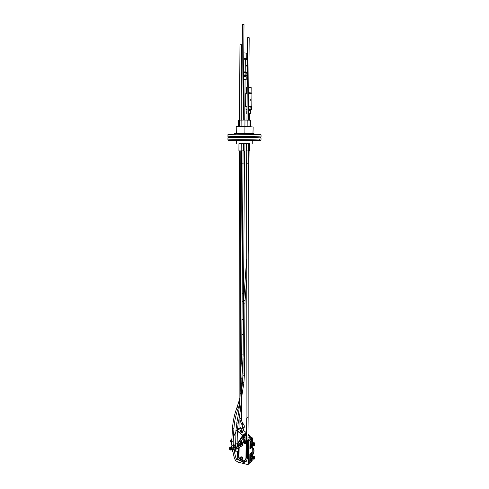 <?xml version="1.0" encoding="UTF-8"?>
<svg xmlns="http://www.w3.org/2000/svg" width="489" height="489" viewBox="0 0 489 489"><rect width="100%" height="100%" fill="white"/><g stroke="black" fill="none" stroke-linecap="round" stroke-linejoin="round"><path stroke-width="0.73" d="M235.716 450.583L235.839 450.461C236.37 449.263 235.979 448.395 234.665 447.857L237.324 448.48L237.33 447.887M233.901 445.889L235.814 450.84L235.001 451.488L233.394 447.325M231.376 449.911L232.183 448.645L230.973 450.1L229.451 449.214L229.323 448.052L230.032 447.38L231.181 447.765L231.749 448.981L232.183 448.645L231.419 447.276L230.081 447.227M230.472 450.057C231.994 449.556 231.994 448.694 230.484 447.472C228.962 447.967 228.962 448.829 230.472 450.057M231.896 449.489L232.312 449.024M231.927 447.337L231.199 446.885L230.209 447.142M230.472 449.25L230.869 448.615L230.087 448.425L230.472 449.25L230.869 448.615L230.087 448.425L230.472 449.25L230.887 448.951M232.134 448.682L231.749 449.098M231.749 449.11L232.171 448.878L231.737 449.214M232.116 448.92L231.719 449.324M232.092 449.03L231.688 449.434M232.061 449.14L231.652 449.532M232.024 449.244L231.609 449.629M231.975 449.342L231.554 449.715M231.847 449.519L231.419 449.874M230.46 447.38L231.419 447.276L232.183 448.645M232.092 448.34L231.7 448.645L232.098 448.358M232.061 448.224L231.67 448.529L232.067 448.242M231.444 447.343L231.046 447.655L231.456 447.356M231.346 447.282L230.949 447.588L231.358 447.288M231.04 447.135L230.655 447.435L231.052 447.142M230.35 447.368L230.777 447.032L230.453 447.38M230.24 447.362L230.722 447.074M230.136 447.368L230.612 447.068M230.032 447.38L230.508 447.08M229.934 447.411L230.405 447.093M229.842 447.447L230.301 447.123M230.185 447.154L229.751 447.49M230.099 447.209L229.671 447.545M231.743 448.871L232.171 448.523M231.694 448.621L232.128 448.285M231.658 448.499L232.092 448.162M231.615 448.382L232.043 448.046M231.56 448.266L231.988 447.93M231.499 448.156L231.927 447.82M231.425 448.052L231.859 447.716M231.352 447.948L231.78 447.612M231.266 447.851L231.7 447.514M231.181 447.765L231.609 447.429M231.083 447.679L231.517 447.349M230.985 447.612L231.419 447.276M230.887 447.545L231.315 447.209M230.674 447.441L231.108 447.111M231.486 449.801L231.92 449.458M230.435 448.285L230.82 448.981M230.429 448.645L230.087 448.914M233.962 449.642L234.298 451.182M231.786 449.593L232.049 450.283M232.575 451.647L232.996 452.007M234.396 451.647L235.001 451.488M231.016 446.854L231.413 446.549M233.308 446.848L233.944 445.827M231.755 445.986L231.199 446.885M233.222 446.182L233.259 445.534L233.919 445.84L234.586 445.387M233.167 444.868L234.347 445.179M233.167 444.672L233.565 444.984M233.84 445.106L234.39 445.222M233.785 444.697L233.406 444.367M234.213 445.363L233.919 445.84M242.043 428.963L241.603 428.78M245.362 431.97L244.213 430.992M244.378 431.133L243.131 430.075M240.533 428.199L240.258 427.961L237.367 430.106M244.292 435.265L245.888 433.664L246.267 433.058L245.979 432.814L242.782 435.277L237.354 430.778M242.899 438.474L243.632 437.294C244.806 437.569 245.185 438.248 244.769 439.342L243.925 439.593L242.899 438.474L241.627 440.455L241.676 441.989L240.454 442.386L239.414 444.079L237.324 445.724M240.337 442.343L240.509 441.97M240.454 442.032L240.949 441.39M240.722 441.567L241.627 440.455M246.267 433.058L244.286 434.965M245.191 433.884L243.577 435.131L242.226 437.221M242.52 437.117L244.115 435.112L244.439 435.387M243.577 435.131L237.171 444.978M237.348 431.102L243.009 435.565M244.176 436.494L243.553 437.166L244.06 436.518M244.121 436.536L244.512 435.589M242.617 437.203L242.312 437.294C242.844 436.115 243.504 435.314 244.286 434.904L244.207 435.192M238.051 429.599L237.379 429.898M230.16 441.494L231.89 438.676L230.148 441.5L231.731 442.93M231.865 439.11L230.197 441.604M235.869 432.582L233.467 436.506M242.544 435.528L237.116 444.281M235.949 446.17L236.132 446.653M237.532 429.984L238.015 429.629M233.167 444.165L235.906 446.53M243.253 441.763L243.528 440.821C245.221 440.314 245.949 441.035 245.698 442.985L244.396 443.321M245.643 443.058L245.93 441.695C245.374 440.516 244.634 440.173 243.711 440.656M243.724 441.005C244.708 440.497 245.362 440.895 245.692 442.197L245.227 443.052M237.354 430.754L242.788 435.265L246.199 432.679L245.142 431.781M242.269 432.979L242.813 432.826L242.55 431.396C243.357 432.557 243.094 433.058 241.762 432.887L240.356 431.854C239.885 430.882 240.203 430.473 241.309 430.626M241.768 428.92L240.197 427.588L239.628 428.346M237.354 430.564L240.545 428.193L240.001 427.728M245.197 443.358L245.918 443.529L245.924 442.649M245.918 443.529L246.193 433.168M241.413 442.478L243.791 443.034M246.199 432.997L246.199 432.679M245.93 441.695L245.991 434.837M245.998 434.104L246.004 433.48M243.076 438.193L244.115 439.44L244.751 439.36M243.913 442.111L243.601 441.995L244.054 442.129L244.121 441.561L244.304 442.209L244.824 442.276L244.268 442.423L244.298 442.918L243.601 442.203M241.755 442.282L241.829 440.198M241.749 440.259L241.914 442.111L240.619 442.441M240.227 431.628C239.971 430.809 240.325 430.479 241.303 430.644M237.923 428.914L237.562 429.531M239.677 428.388L238.461 429.293M239.17 428.767L239.647 428.419M244.329 435.296L245.722 433.871L246.046 434.146M245.784 435.247L245.154 435.705L246.12 434.348M234.262 451.029L233.962 449.66M232.752 450.889L232.666 450.485M232.666 450.815L232.636 450.351M232.868 451.414L232.385 451.035M232.55 449.966C231.804 450.589 231.933 451.182 232.941 451.744M232.953 451.799C232.086 451.414 231.829 450.821 232.189 450.033L232.519 449.825M252.251 456.561L253.809 452.276C254.353 450.375 253.852 448.602 252.293 446.958M252.202 456.304L253.602 452.447C254.133 450.656 253.693 448.951 252.287 447.331M249.726 108.002L250.16 107.592L250.02 108.442L249.726 108.002M250.062 108.454L250.16 107.592M248.583 109.181L251.389 109.255L251.413 106.914L248.608 106.736M248.773 109.126L248.791 106.779M250.179 109.701L251.285 109.518L248.583 109.353M247.055 109.383L246.028 109.518L247.049 109.677M248.583 109.432L250.185 109.548L250.521 110.734M248.577 110.239L250.179 110.355M248.571 110.624L250.564 110.783M248.546 113.601L250.545 113.735L249.408 113.839M249.298 113.754L248.546 113.674M247.073 106.651L246.053 106.785L245.998 109.426L247.055 109.365M251.389 109.255L251.34 109.56M246.065 109.212L246.083 106.871M248.608 106.608L251.413 106.914M246.059 106.773L247.073 106.645L246.034 106.902M251.389 106.822L248.608 106.584M245.998 106.902L245.71 106.278L246.071 106.669M245.637 106.541L245.729 94.114L246.175 93.436L247.177 93.723L245.808 93.79L245.71 106.278L247.079 106.235M248.718 93.362L251.921 93.839L248.913 93.65L248.803 106.174L251.804 106.327L251.407 106.877M248.901 93.313L248.718 93.662M248.608 106.18L248.791 106.578M250.105 99.994L250.405 99.701L250.362 100.318M251.921 93.839L251.804 106.327L251.432 106.718M251.866 93.79L251.872 92.996L248.724 92.69M247.189 92.727L245.778 92.959L245.771 93.955M247.232 87.366L246.584 87.525L246.542 92.776M251.114 92.8L251.163 87.555L248.767 87.305M248.877 163.137L248.131 163.137L248.877 163.137M240.35 460.051L240.466 459.947C240.619 459.018 240.282 458.67 239.463 458.896L239.592 458.786M240.429 446.543L240.557 446.439C240.722 445.51 240.392 445.155 239.567 445.375L239.561 445.381M250.686 447.203L250.264 447.759M250.356 445.497L250.13 446.035L250.698 445.797L250.356 445.497L250.282 446.072M250.478 443.566L250.35 444.36M250.527 443.682L250.374 444.146M250.753 441.316L250.185 441.555L250.331 442.184L250.753 441.316L250.331 442.184M250.539 442.362L250.362 443.205M250.716 444.697L250.295 445.253M250.698 446.249L250.13 446.494L250.27 447.123L250.698 446.249L250.27 447.123M251.774 446.867L251.792 444.501L251.517 447.832L249.897 449.159L251.505 447.826L251.78 446.867M249.897 449.159L249.983 440.412L251.603 439.116L251.817 443.016L251.841 439.672M251.34 442.985L251.23 444.373M251.193 444.36L252.501 444.666M250.557 460.583L250.142 461.151M250.227 458.902L250.007 459.44L250.57 459.183L250.411 458.871L250.227 459.299L250.227 458.902L250.16 459.477M250.35 456.983L250.221 457.771M250.557 457.136L250.246 457.551M250.625 454.727L250.056 454.984L250.417 455.039L250.203 455.614L250.619 455.32L250.625 454.727L250.209 455.186M250.191 455.186L250.203 455.614M250.417 455.779L250.234 456.616M250.588 458.095L250.166 458.664M250.57 459.636L250.001 459.892L250.362 459.947L250.148 460.522L250.564 460.222L250.57 459.636L250.154 460.094M250.136 460.088L250.148 460.522M251.462 452.557L251.462 453.297L251.468 452.551L249.855 453.902L249.775 462.594L251.377 461.206L251.664 457.924M251.719 453.083L251.688 456.426L251.462 453.297M251.212 456.396L251.095 457.783M239.861 446.995L240.032 458.052M240.172 457.936L240.178 457.423L242.079 457.887L242.067 459.501L241.138 459.77C242.727 461.09 244.133 461.17 245.356 460.002L245.961 458.205L246.083 443.395M243.785 439.305L244.451 439.458M239.885 443.321L239.873 444.764M240.521 443.761L241.114 443.291L243.027 443.737L242.776 445.54M240.374 457.258L241.016 456.732L242.923 457.197L242.721 458.957M252.801 443.242L251.401 442.942L251.059 444.22M254.659 442.906L253.779 442.722L253.284 443.217L252.972 445.173L253.76 445.357L253.002 445.179L253.125 445.522L254.054 445.791L253.938 443.712L254.408 442.979L254.903 443.156M253.785 445.448L252.984 445.088M252.984 445.1L253.748 445.277L252.935 444.978L253.394 443.04L254.298 443.083M253.797 444.874L254.298 445.724L254.958 443.266C254.427 442.741 254.042 443.272 253.797 444.874M254.378 445.675L254.054 445.791M253.767 442.747L253.528 442.661C252.984 442.643 252.642 443.291 252.501 444.599L252.929 445.516M254.182 444.556L254.531 444.69L254.537 443.847L254.182 444.556M254.005 445.772L253.21 445.571M253.962 445.748L253.168 445.528M253.919 445.705L253.125 445.479M253.883 445.656L253.088 445.418M253.846 445.595L253.057 445.351M253.815 445.522L253.027 445.271M253.828 442.734L254.628 442.906M253.712 442.771L254.518 442.918M253.657 442.808L254.463 442.948M253.595 442.851L254.408 442.979M253.54 442.906L254.353 443.028M254.573 442.906L253.779 442.722M254.139 443.291L253.339 443.126M254.078 443.401L253.284 443.217M253.987 443.602L253.192 443.419M253.938 443.712L253.143 443.529M253.901 443.829L253.106 443.645M253.864 443.951L253.07 443.767M253.828 444.073L253.033 443.89M253.797 444.201L253.002 444.012M253.773 444.324L252.978 444.14M253.754 444.452L252.96 444.269M253.736 444.574L252.941 444.391M253.724 444.703L252.935 444.519M252.947 444.666L253.718 444.849L252.929 444.635M253.718 444.941L252.923 444.758M253.724 445.082L252.929 444.868M254.213 444.77L254.653 444.171L254.39 443.908M254.28 444.085L254.653 444.171M254.188 444.611L254.531 444.69M251.603 439.116L251.59 439.874M251.383 460.461L251.676 457.924M249.775 462.594L251.383 461.206L251.395 460.461M251.603 437.294L252.385 437.961L248.669 440.919L247.886 440.247L251.603 437.294L250.625 437.074L248.002 433.871M237.244 461.463L237.238 461.952L247.666 464.55L252.153 461.072L252.183 458.052M245.233 460.131L246.315 457.906L246.523 439.525M247.837 439.874L247.483 440.155L247.324 458.535L246.456 461.109C244.5 462.906 242.342 462.661 239.983 460.369L240.674 460.155C240.881 458.853 240.411 458.364 239.262 458.688L239.09 459.208M239.103 459.049L238.449 456.371L238.504 447.893M246.474 439.562L246.138 439.825M238.516 446.206L238.522 444.782M235.643 450.974L237.306 451.378L237.251 459.935M246.572 434.146L246.187 434.366M246.169 436.591L246.548 436.677M247.978 437.001L250.105 437.484L247.996 434.727L248.522 434.324M250.105 437.484L250.625 437.074M240.594 462.79L240.007 463.083L239.512 462.521M239.176 462.875L238.522 462.276M252.202 456.549L252.318 444.623M252.33 443.132L252.385 437.961M247.483 440.155L247.886 440.247M248.669 440.919L248.461 464.263M252.679 456.665L251.279 456.353L250.924 457.631M253.742 456.164L252.868 457.472L252.831 458.627L253.626 458.816L252.868 458.633L253.076 459.03L253.919 459.238L253.76 457.294L254.323 456.39L254.769 456.592M253.65 458.902L252.85 458.541M253.608 458.725L252.819 458.535L252.868 457.472L253.253 456.488L254.048 456.683M253.663 458.34L254.146 459.171L254.818 456.702C254.292 456.182 253.907 456.726 253.663 458.34M254.225 459.122L253.919 459.238M253.669 456.158L253.4 456.09C252.856 456.078 252.513 456.732 252.367 458.052L252.782 458.945M254.048 458.004L254.39 458.126L254.396 457.288L254.048 458.004M253.076 459.03L253.87 459.22M253.033 459L253.822 459.195M253.779 459.159L252.99 458.926M253.742 459.11L252.954 458.865M253.705 459.049L252.923 458.798M253.675 458.982L252.892 458.719M253.687 456.17L254.488 456.347M253.632 456.182L254.433 456.347M253.571 456.213L254.378 456.365M253.516 456.249L254.323 456.39M253.461 456.298L254.268 456.433M253.4 456.353L254.213 456.475M253.29 456.5L254.158 456.537M254.537 456.347L253.748 456.158M254.005 456.75L253.204 456.573M253.956 456.836L253.149 456.665M253.895 456.958L253.1 456.769M253.846 457.068L253.051 456.873M253.803 457.178L253.009 456.989M253.76 457.294L252.972 457.105M253.724 457.417L252.929 457.221M253.693 457.539L252.899 457.349M253.663 457.667L252.868 457.472M253.638 457.79L252.844 457.6M253.614 457.918L252.825 457.728M253.602 458.046L252.807 457.851M253.589 458.169L252.795 457.973M253.583 458.291L252.789 458.095M252.813 458.236L253.583 458.419L252.789 458.211M253.595 458.627L252.801 458.431M254.072 458.217L254.262 457.343M254.152 457.521L254.512 457.606M254.048 458.04L254.39 458.126M239.396 458.566C240.539 458.315 240.998 458.816 240.771 460.07L240.637 460.192M239.494 458.486C240.637 458.236 241.095 458.737 240.869 459.99L240.771 460.07M240.894 459.226L240.356 458.517M241.645 459.342L241.829 459.189C242.031 457.9 241.566 457.411 240.423 457.728L239.641 458.376M242.067 459.501L242.911 458.804M242.079 457.887L242.923 457.197M241.725 445.882L241.921 445.724C242.147 444.428 241.682 443.939 240.527 444.25L239.757 444.856M239.604 444.966C240.759 444.733 241.205 445.241 240.955 446.494L240.759 446.646C240.991 445.345 240.527 444.856 239.365 445.167L239.182 445.681M243.015 445.357L242.171 446.023L242.183 444.403L243.027 443.737M240.27 444.452L240.27 443.957L242.183 444.403M242.171 446.023L241.205 446.292M240.038 446.854L240.716 446.695M239.506 445.039C240.661 444.813 241.108 445.32 240.857 446.567M240.991 445.687L240.509 445.039M250.405 455.785L250.276 456.665L250.405 455.785M250.258 456.243L250.527 455.937L250.258 456.243M250.564 455.98L250.258 456.433M250.533 442.368L250.405 443.254L250.533 442.368M250.692 442.576L250.386 443.016M245.894 73.796L246.224 73.399L246.175 74.273L245.894 73.796M246.144 74.261L246.114 73.46M246.309 65.697L246.542 65.416L246.517 66.046L246.309 65.697M243.614 76.449L246.224 76.681L246.199 79.676L245.056 79.872M243.595 79.456L246.199 79.676M243.62 76.088L246.144 76.614M244.842 79.731L243.589 79.628M243.626 75.269L245.826 75.447L245.82 76.26M242.079 75.245L241.676 75.385L242.079 75.593M245.826 75.709L246.982 75.422L243.626 75.123L245.081 74.884L247.293 75.153L246.908 75.532M242.098 72.58L241.383 72.959L241.364 75.318L242.079 75.006M245.081 74.884L245.099 72.506L243.644 72.348L245.099 72.506M247.293 75.153L247.312 72.788L246.212 72.451L247 72.653M241.755 72.58L242.098 72.482M247.367 59.212L245.282 58.906L247.458 59.242M241.419 59.371L242.183 59.016L241.419 59.242M243.742 58.949L245.111 58.9L243.742 58.894M242.232 53.112L242.159 58.387M246.749 58.417L246.786 53.209L243.785 52.855M247.465 58.637L243.748 58.258M242.196 58.38L241.425 58.607M242.183 59.016L242.104 71.969M242.189 59.322L241.419 59.609M241.334 72.213L241.81 71.975L242.098 72.372M247.458 59.53L245.313 59.218L245.215 71.877L247.355 72.152M245.209 58.894L245.313 59.218L243.742 59.273M243.65 71.92L245.215 71.877L245.105 72.305L243.644 72.348M247.104 72.696L245.105 72.305M242.098 72.396L241.517 72.782M242.984 163.075L244.421 163.082L242.984 163.069M228.467 134.279L236.798 133.797L260.545 134.506M236.376 140.141L239.445 140.141L236.376 140.141M250.6 140.251L253.681 140.251L250.6 140.251M234.2 140.282L228.467 140.306C229.787 139.958 252.416 140.013 258.754 140.386L259.091 139.273L259.408 140.031L260.716 140.288M228.247 140.068L228.118 139.933C229.457 139.567 252.611 139.622 259.084 140.013M259.091 139.286L259.421 139.292M257.006 140.6L260.038 140.6L257.006 140.6M236.658 140.74L235.57 140.698L236.658 140.673M254.885 140.41L259.084 140.404L259.408 140.031M254.885 140.429L252.269 140.734M236.658 140.624L230.508 140.575L236.658 140.759M252.269 140.869L259.084 140.404M252.935 140.349L252.19 140.367M236.749 140.264L235.998 140.233M234.2 140.532L239.011 140.196L258.754 140.386M229.696 140.331L232.079 140.386L229.696 140.331M261.034 137.018L261.059 134.805L259.311 134.548L236.615 134.163L227.966 134.573L227.953 136.792L238.766 136.413L259.286 136.792L261.034 137.024L260.307 137.158M228.681 136.938L227.953 136.792M228.681 137.647L228.681 136.798L236.957 136.449L258.626 136.798L260.307 137.018L260.295 137.861M227.941 139.988L227.953 137.776C227.03 137.305 252.544 137.305 259.274 137.788L261.022 138.008L260.998 140.215M234.665 133.827L234.671 133.521C234.164 133.179 249.207 133.155 253.29 133.497L254.366 133.962M252.275 140.337L251.065 140.435M237.868 140.343L236.682 140.221M238.553 126.51L239.518 126.376L239.555 120.16L241.138 120.08L241.095 126.309L244.922 126.29L244.971 120.049L247.189 120.092L247.141 126.327L249.971 126.474L250.026 120.263L250.631 120.386L250.594 126.596M241.224 143.515L243.504 143.534M238.956 143.595L241.224 143.577L241.175 150.918L238.913 150.899L241.175 150.918M243.504 143.65L244.946 143.705M248.675 143.644L249.531 143.687M246.395 143.57L248.675 143.583M238.956 143.668L249.531 143.748M246.395 143.76L244.946 143.754M236.639 143.546L236.658 140.477L249.952 140.435L252.275 140.587L252.245 143.65M238.577 126.486L238.614 120.361L239.555 120.16M250.026 120.263L247.189 120.092M244.971 120.049L241.138 120.08M248.271 150.924L246.34 150.918L248.271 150.924M241.78 150.875L243.455 150.893L241.78 150.875M249.347 150.991L248.235 150.967L249.347 150.991M244.567 150.979L243.07 150.954L244.567 150.979M243.296 120.062L243.993 24.609L242.434 24.597L241.768 120.074M242.77 163.143L241.468 163.143L242.77 163.143M241.303 44.854L239.977 44.756L239.488 120.172M240.502 163.088L239.207 163.082L240.502 163.088M246.969 120.086L247.63 37.702L249.188 37.714L248.491 120.172M246.939 417.704L246.621 163.167L248.131 163.179L246.621 163.167L246.719 150.918M236.065 133.344L236.224 126.743L236.315 133.008L238.919 133.277M236.248 133.35L236.315 133.008M236.346 126.883L240.631 126.455L244.94 126.737L244.891 132.91L247.526 133.289M242.116 133.246L244.891 132.91M244.94 126.737L249.06 126.529L253.149 127.024L252.972 133.473M250.637 133.369L253.088 133.149M253.149 127.024L249.06 126.529L236.266 126.712M247.947 440.198L248.143 417.918L246.713 417.906L247.917 417.71M239.983 416.567L239.439 416.524L239.983 416.567M240.399 378.18L240.362 383.315L241.817 383.339L240.362 383.315L240.16 393.535L241.609 393.559L241.853 378.211L240.399 378.18L241.7 354.904L243.161 354.935L243.32 334.531L241.847 334.507L243.32 334.531L243.381 319.421L242.018 319.323M232.116 441.5L231.743 441.188L233.186 441.243L233.167 445.027L232.098 445.296L231.725 445.027L231.743 441.237M232.043 447.912L232.55 449.941L233.944 449.55L233.167 445.027M241.407 418.523L239.971 418.547L240.001 412.844M242.746 427.362L240.967 431.42L242.251 432.08L244.054 427.979C244.622 426.384 244.286 424.923 243.045 423.59L242.049 424.648L241.81 424.415L242.813 423.358L243.033 423.578M240.24 420.797L241.59 420.803L241.413 418.541L239.971 418.535M242.954 375.191L244.39 375.197L244.39 374.867M244.323 163.088L244.512 150.967M231.743 448.89L232.128 448.584M231.731 448.774L232.116 448.468M231.627 448.413L232.018 448.107M231.633 448.431L232.03 448.126M231.578 448.303L231.975 447.997M231.584 448.321L231.982 448.016M231.523 448.199L231.914 447.887M231.529 448.211L231.927 447.906M231.456 448.089L231.853 447.783M231.468 448.107L231.865 447.802M231.383 447.991L231.78 447.686M231.395 448.01L231.792 447.698M231.309 447.9L231.707 447.588M231.321 447.912L231.719 447.6M231.224 447.808L231.621 447.502M231.242 447.82L231.633 447.514M231.548 447.429L231.15 447.741L231.535 447.417M230.851 447.527L231.242 447.221M230.869 447.533L231.26 447.233M230.753 447.478L231.144 447.172M245.447 432.038L244.506 431.096M245.46 432.05L244.61 431.133M233.491 436.066L235.875 432.178M243.155 437.374L244.476 435.497M242.954 437.411L244.476 435.418M230.386 441.518L231.731 442.686M233.174 443.92L235.887 446.268M245.38 442.398C244.659 443.676 243.956 443.511 243.259 441.909C243.98 440.626 244.683 440.791 245.38 442.398M243.259 441.946L243.491 441.194C244.476 440.662 245.136 441.06 245.472 442.374L245.24 443.04L244.231 443.266M241.407 440.632L241.676 441.989M241.334 440.705L241.597 441.518L240.319 442.337M238.98 428.217L237.63 429.593M239.31 428.425L238.84 428.303L237.715 429.605M244.567 436.157L246.077 434.25M244.763 436.127L246.083 434.177M253.718 444.978L252.954 444.794M253.718 444.959L252.954 444.782M253.718 444.868L252.947 444.684M253.724 444.752L252.954 444.574L253.724 444.733M253.73 444.635L252.96 444.452L253.736 444.617M252.978 444.318L253.748 444.495L252.972 444.336M252.996 444.195L253.767 444.373L252.99 444.214M253.015 444.073L253.791 444.25L253.015 444.091M253.045 443.951L253.815 444.128L253.039 443.969M253.84 444.03L253.07 443.847M253.846 444.012L253.076 443.829M253.87 443.914L253.1 443.731M253.877 443.896L253.106 443.712M254.084 443.389L253.32 443.211M254.091 443.376L253.326 443.199M254.048 443.468L253.278 443.291M253.993 443.584L253.223 443.407M253.999 443.566L253.229 443.389M253.186 443.492L253.956 443.67L253.18 443.511M253.907 443.798L253.137 443.621L253.913 443.78M239.152 458.034L238.852 456.041M238.449 456.371L238.809 456.072L238.864 447.735M238.876 445.919L238.889 444.495M246.212 461.378L243.106 461.867M246.315 457.906L245.961 458.205M236.193 446.781L234.793 447.881M239.934 463.016L238.944 462.771M253.608 458.737L252.85 458.548M253.595 458.639L252.831 458.456M253.583 458.437L252.819 458.254M253.583 458.327L252.813 458.144L253.583 458.309M253.583 458.217L252.819 458.028M253.589 458.199L252.819 458.01M253.595 458.095L252.825 457.912M253.595 458.077L252.825 457.893M253.608 457.979L252.837 457.79M253.608 457.961L252.844 457.771M253.626 457.857L252.856 457.667M253.626 457.838L252.856 457.649M253.644 457.735L252.874 457.545M253.65 457.716L252.88 457.527M253.675 457.612L252.905 457.429M253.675 457.594L252.905 457.411M253.699 457.49L252.935 457.307M253.705 457.472L252.935 457.288M253.736 457.374L252.966 457.191L253.742 457.356M254.054 456.671L253.29 456.488M253.143 456.744L253.907 456.928L253.131 456.757M253.852 457.044L253.088 456.86L253.858 457.026M253.809 457.148L253.045 456.964M253.815 457.136L253.051 456.946M253.773 457.258L253.002 457.074L253.779 457.246M240.246 393.413L240.16 393.535C239.958 403.052 238.834 412.838 236.786 422.881L238.204 423.187C240.264 413.058 241.401 403.18 241.609 393.559M236.859 422.887L235.906 430.595L237.354 430.62L238.204 423.187M235.991 430.454L235.667 443.841L237.116 443.865L237.354 430.62M235.759 443.694L235.667 443.841C235.704 447.6 236.927 448.792 239.329 447.417L239.463 447.038L238.332 446.353C237.611 447.148 237.208 446.316 237.116 443.865M239.182 447.533L240.906 446.164M244.366 375.259L243.919 382.649L242.489 382.557L242.954 374.831M239.518 404.654L238.473 407.557C235.912 414.409 234.402 421.31 233.95 428.266L232.507 428.175L231.743 441.188M238.473 407.557L237.128 407.037C234.512 414.012 232.972 421.06 232.507 428.175M231.81 444.874L232.049 447.93L233.449 447.563M234.103 457.074L235.509 456.744M239.243 460.968L239.378 460.858C239.524 459.929 239.188 459.574 238.369 459.807C236.468 459.929 237.043 460.51 235.509 456.738L233.944 449.55M241.829 424.428L240.154 420.931L239.971 418.547M242.061 424.66L242.77 427.319L244.054 427.979M246.652 258.815L243.504 303.125L244.965 303.137L244.402 373.926L242.966 373.914L243.082 358.174M244.292 373.804L244.396 374.867M243.614 300.423L245.075 300.539L244.965 303.137M246.291 265.478L246.658 265.57M248.137 255.435L248.137 258.406M242.177 293.736L243.43 293.865L242.177 293.95M243.381 319.421L244.421 163.094M243.394 301.744L242.128 301.603M241.853 378.211L242.66 363.859L241.211 363.682M244.445 431.066L245.472 432.062M242.483 437.087L242.972 437.441L243.724 437.019M235.9 430.803L235.784 431.255M233.491 436.047L235.875 432.154M245.46 442.863L245.24 443.04C244.133 443.816 243.553 443.205 243.491 441.194M240.319 442.349L241.456 442.166M238.766 428.266L238.394 428.474M244.384 436.078L245.337 435.772M250.545 113.735L250.576 110.765M246.756 113.711L246.78 110.74M249.408 113.729L249.353 120.221M249.09 150.979L248.192 255.392M238.473 446.243L239.567 445.375M253.192 445.577L252.77 445.479M235.875 446.506L234.543 447.551M240.007 463.083L239.023 462.839M251.016 457.765L252.367 458.095M253.045 459.012L252.63 458.908M241.829 459.189L240.869 459.99M241.921 445.724L240.955 446.494M245.056 79.67L244.751 120.049M228.467 140.306L228.118 139.933M260.484 140.526L260.845 140.16M246.395 143.534L246.34 150.918M248.675 143.552L248.614 150.936M241.224 143.485L241.175 150.875M243.504 143.503L243.455 150.893M238.956 143.564L238.913 150.899M249.531 143.656L249.463 150.985M244.946 143.674L244.891 150.973M241.554 150.875L240.105 395.509M243.07 150.887L241.927 334.415M239.286 150.899L239.133 401.121M241.517 44.768L241.004 120.086M240.796 150.912L240.625 307.514M248.235 150.93L248.143 417.918M252 133.424L252.691 133.197M237.079 133.32L236.303 133.051M246.713 417.906L246.377 456.86M244.952 460.381L246.364 458.046M238.913 447.71L238.852 456.225L239.372 458.584M240.509 460.296C242.648 462.178 244.586 462.502 246.322 461.268M239.115 418.431L239.048 428.205M238.932 444.458L238.925 445.882M233.95 428.266L233.186 441.28M242.489 382.557L241.682 389.886M240.001 397.991L237.128 407.037M243.919 382.649L241.535 397.771M232.544 449.935L234.103 457.093C234.873 459.532 235.692 460.907 236.572 461.219L239.378 460.858L240.814 459.66M239.598 458.786L238.498 459.697M242.795 423.346L241.59 420.803M239.127 408.346L239.127 405.772M241.407 418.547L241.554 395.632M243.504 303.125L243.381 318.7M246.658 279.867L245.075 300.539M242.947 374.855L242.954 373.914M241.7 354.904L241.914 319.403M242.66 363.859L243.161 354.935"/></g></svg>

